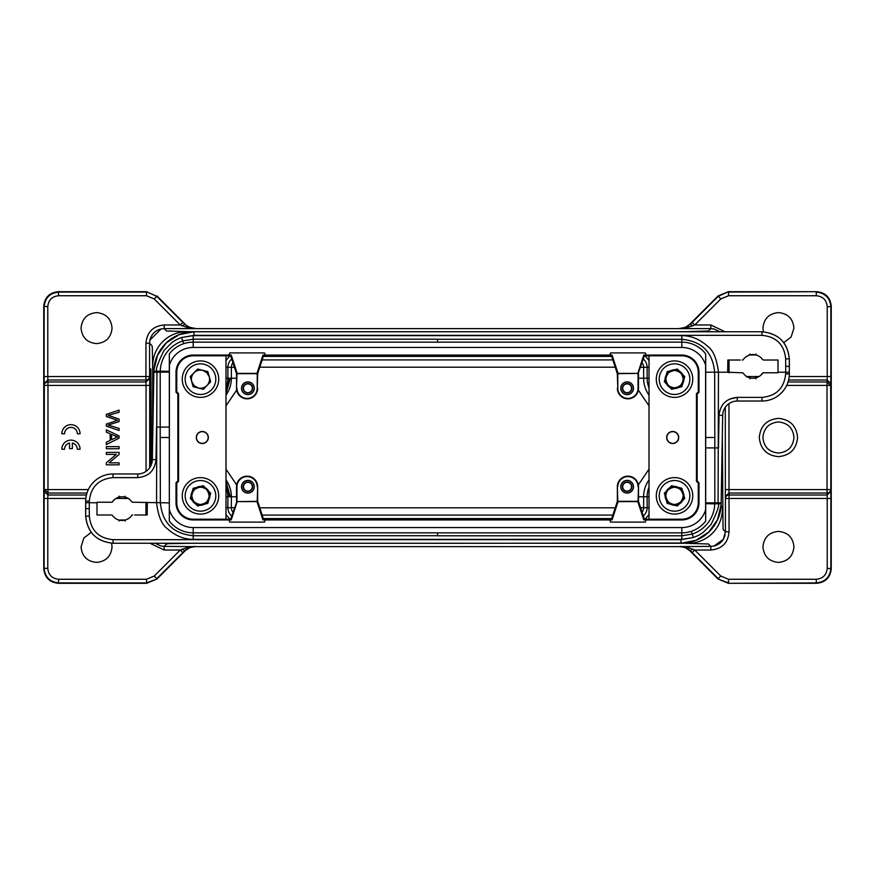 <?xml version="1.0" encoding="UTF-8"?>
<svg xmlns="http://www.w3.org/2000/svg" width="875" height="875" viewBox="0 0 875 875"><rect width="100%" height="100%" fill="white"/><g stroke="black" fill="none" stroke-linecap="round" stroke-linejoin="round"><path stroke-width="1.31" d="M61.83 433.781L64.564 433.781A6.377 6.377 0 0 1 70.941 427.405A6.377 6.377 0 0 1 77.328 433.781L80.062 433.781A9.111 9.111 0 0 0 70.941 424.659A9.111 9.111 0 0 0 61.83 433.781M61.83 449.247L64.564 449.247A6.377 6.377 0 0 1 69.541 443.013L69.541 448.634L72.341 448.634L72.341 443.013A6.377 6.377 0 0 1 77.328 449.247L80.062 449.247A9.111 9.111 0 0 0 70.941 440.125A9.111 9.111 0 0 0 61.83 449.247M119.077 410.156L106.312 414.345L106.312 416.478L117.534 420.284L106.312 424.113L106.312 426.125L119.077 430.456L119.077 428.356L108.095 425.097L119.077 421.597L119.077 419.081L108.095 415.363L119.077 412.3L119.077 410.156M117.786 418.633L108.161 415.352M117.753 427.952L108.139 425.086M117.534 420.273L106.312 424.113M107.702 416.948L117.491 420.295M115.522 436.242L116.452 436.614M117.502 436.931L111.552 439.764L111.552 434.405L117.731 436.997M119.077 435.914L106.312 429.855L106.312 432.075L110.173 433.803L110.173 440.409L106.312 442.247L106.312 444.631L119.077 438.167L119.077 435.914M119.077 446.655L106.312 446.655L106.312 448.744L119.077 448.744L119.077 446.655M119.077 452.408L106.312 452.408L106.312 454.409L116.342 454.409L106.312 462.711L106.312 464.844L119.077 464.844L119.077 462.842L109.058 462.842L119.077 454.552L119.077 452.408M226.012 481.403L230.289 496.759L231.372 496.759A29.072 29.072 0 0 0 226.012 479.938M226.012 496.759L230.289 496.759M226.012 391.398L229.644 378.241L227.872 378.241L227.872 367.303A10.894 10.894 0 0 1 231.722 359.002M232.947 362.753A7.394 7.394 0 0 0 231.372 367.303L231.372 378.241L229.644 378.241M208.327 437.5A6.016 6.016 0 0 1 202.311 443.516A6.016 6.016 0 0 1 196.295 437.5A6.016 6.016 0 0 1 202.311 431.484A6.016 6.016 0 0 1 208.327 437.5M176.028 502.775L176.761 502.775A16.439 16.439 0 0 0 193.2 519.214L193.2 519.947A17.172 17.172 0 0 1 176.028 502.775L176.028 482.77L177.855 480.944L177.855 394.056L176.028 392.241L176.028 372.236A17.172 17.172 0 0 1 193.2 355.064L228.889 355.064L229.731 352.909L264.458 352.909L265.3 355.075L612.062 355.075L611.516 355.819L617.345 373.691L618.045 373.384L612.062 355.075M193.2 355.064L193.2 355.786L225.98 355.786L225.98 519.214L193.2 519.214M193.2 355.786A16.439 16.439 0 0 0 176.761 372.236L176.028 372.236M176.028 392.241L176.761 391.934L176.761 372.236M176.761 391.934L178.577 393.761L177.855 394.056M176.761 502.775L176.761 483.066L178.577 481.25L178.577 393.761M679.459 488.173C666.323 479.741 659.094 505.214 674.658 504.963C691.698 504.328 680.159 477.542 667.986 489.486C656.392 501.987 683.484 512.772 683.637 495.72C683.003 478.68 656.228 490.219 668.172 502.381C680.673 513.986 691.447 486.883 674.395 486.73C657.355 487.364 668.894 514.15 681.067 502.195C692.661 489.705 665.569 478.92 665.416 495.972C666.05 513.013 692.825 501.473 680.881 489.311M677.392 505.969L684.731 498.422L681.866 488.294L671.661 485.712L664.322 493.259L667.188 503.398L677.392 505.969M668.183 502.37L672.306 504.667C675.653 505.367 678.562 504.536 681.045 502.184C683.331 499.636 684.075 496.705 683.277 493.38L680.87 489.322L676.747 487.025C673.4 486.325 670.491 487.156 668.008 489.508C665.722 492.045 664.978 494.988 665.777 498.312L668.183 502.37M661.817 508.922A18.233 18.233 0 0 1 661.456 483.131A18.233 18.233 0 0 1 687.236 482.77A18.233 18.233 0 0 1 687.597 508.55A18.233 18.233 0 0 1 661.817 508.922A18.233 18.233 0 0 1 661.456 483.131A18.233 18.233 0 0 1 687.236 482.77M667.034 373.953C658.12 386.838 683.441 394.888 683.637 379.28C683.484 362.228 656.392 373.002 667.986 385.503C680.159 397.458 691.698 370.672 674.647 370.037C657.595 370.191 668.38 397.283 680.881 385.689C692.825 373.516 666.039 361.987 665.405 379.028C665.569 396.08 692.661 385.295 681.056 372.794C668.894 360.85 657.355 387.636 674.395 388.27C691.447 388.106 680.673 361.014 668.172 372.619L665.766 376.688C664.978 380.012 665.722 382.944 667.997 385.492C670.48 387.844 673.4 388.664 676.747 387.975L680.859 385.667L683.277 381.62C684.064 378.295 683.32 375.364 681.045 372.816C678.562 370.464 675.653 369.633 672.306 370.333L668.183 372.63C680.673 361.014 691.447 388.106 674.395 388.27C657.355 387.636 668.894 360.85 681.056 372.794C692.661 385.295 665.569 396.08 665.405 379.028C666.039 361.987 692.825 373.516 680.881 385.689C668.38 397.283 657.595 370.191 674.647 370.037C691.698 370.672 680.159 397.458 667.986 385.503C656.392 373.002 683.484 362.228 683.637 379.28C683.441 394.888 658.12 386.838 667.034 373.953C658.12 386.838 683.441 394.888 683.637 379.28C683.484 362.228 656.392 373.002 667.986 385.503C680.159 397.458 691.698 370.672 674.647 370.037C657.595 370.191 668.38 397.283 680.881 385.689C692.825 373.516 666.039 361.987 665.405 379.028C665.569 396.08 692.661 385.295 681.056 372.794C668.894 360.85 657.355 387.636 674.395 388.27C691.447 388.106 680.673 361.014 668.172 372.619M684.731 376.567L677.392 369.02L667.188 371.602L664.322 381.73L671.661 389.277L681.866 386.695L684.731 376.567M687.236 392.219A18.233 18.233 0 0 1 661.456 391.858A18.233 18.233 0 0 1 661.817 366.078A18.233 18.233 0 0 1 687.597 366.439A18.233 18.233 0 0 1 687.236 392.219A18.233 18.233 0 0 1 661.456 391.858A18.233 18.233 0 0 1 661.817 366.078M203.35 389.288L210.689 381.741L207.823 371.613L197.619 369.031L190.28 376.578L193.145 386.706L203.35 389.288M194.141 385.678L198.264 387.975C201.611 388.675 204.52 387.844 207.003 385.503C209.278 382.955 210.033 380.012 209.234 376.688L206.817 372.641L202.705 370.333C199.358 369.644 196.448 370.464 193.966 372.816C191.68 375.364 190.936 378.295 191.723 381.62L194.141 385.678M187.775 392.23A18.233 18.233 0 0 1 187.414 366.45A18.233 18.233 0 0 1 213.194 366.089A18.233 18.233 0 0 1 213.555 391.869A18.233 18.233 0 0 1 187.775 392.23A18.233 18.233 0 0 1 187.414 366.45A18.233 18.233 0 0 1 213.194 366.089M666.684 437.5A6.016 6.016 0 0 1 672.7 431.484A6.016 6.016 0 0 1 678.716 437.5A6.016 6.016 0 0 1 672.7 443.516A6.016 6.016 0 0 1 666.684 437.5M698.994 372.236L698.261 372.236A16.439 16.439 0 0 0 681.822 355.786L681.822 355.064A17.172 17.172 0 0 1 698.994 372.236L698.994 392.241L697.167 394.056L697.167 480.944L698.994 482.77L698.994 502.775A17.172 17.172 0 0 1 681.822 519.947L646.133 519.947L645.291 522.102L610.564 522.102L609.722 519.947L265.3 519.947L264.458 522.102L229.731 522.102L228.889 519.947L193.2 519.947M681.822 519.947L681.822 519.214L649.031 519.214L649.031 355.786L681.822 355.786M681.822 519.214A16.439 16.439 0 0 0 698.261 502.775L698.994 502.775M698.994 482.77L698.261 483.066L698.261 502.775M698.261 483.066L696.434 481.25L697.167 480.944M698.261 372.236L698.261 391.934L696.434 393.761L696.434 481.25M437.511 342.147L437.511 339.205L193.189 339.205L193.2 335.628L181.606 337.509C177.013 339.423 176.291 339.478 171.817 342.639L164.008 350.459C157.62 363.508 155.269 370.409 156.931 371.153L156.548 502.775C158.2 516.053 161.787 524.683 167.311 528.664C175.186 535.752 183.827 539.317 193.2 539.383L681.822 539.383L693.416 537.502C698.009 535.587 698.72 535.533 703.194 532.361L711.014 524.552C717.391 511.492 719.753 504.591 718.091 503.847L718.462 372.236C716.822 358.947 713.234 350.317 707.711 346.336C699.825 339.259 691.195 335.683 681.822 335.628L193.2 335.628M169.411 509.764A24.795 24.795 0 0 0 193.2 527.57L681.822 527.57A24.795 24.795 0 0 0 705.611 509.764L705.611 365.236A24.795 24.795 0 0 0 681.822 347.441L193.2 347.441A24.795 24.795 0 0 0 169.411 365.236L169.312 521.062A30.078 30.078 0 0 0 193.2 532.853L681.822 532.853L681.822 535.795L437.511 535.795L437.511 532.853M767.123 360.019L778.017 360.019L778.017 372.783L762.967 372.783M107.898 514.992L97.005 514.992L97.005 502.228L112.109 502.228A11.856 11.856 0 0 1 131.764 501.769A1.094 1.094 0 0 0 132.661 502.228L169.312 502.873M147.317 502.775L147.186 514.992L134.641 514.992M132.048 515.025L132.081 514.992A11.856 11.856 0 0 1 131.764 515.452L132.661 514.992A1.094 1.094 0 0 0 131.764 515.452C129.347 518.7 126.12 520.362 122.095 520.461C118.07 520.373 114.855 518.7 112.416 515.452L111.53 514.992M169.312 427.088L156.548 427.088L155.98 459.703C154.755 470.608 148.684 476.58 137.758 477.619L113.039 477.619C98.744 478.986 90.836 486.817 89.338 501.113L89.272 508.67L85.63 508.605L85.684 502.709L96.873 502.775M89.272 508.67L89.338 516.173C90.836 530.458 98.733 538.289 113.039 539.667L681.034 539.667L693.416 537.502L692.278 534.089M760.309 375.659L762.913 372.783A11.856 11.856 0 0 1 743.247 373.242A1.094 1.094 0 0 0 742.361 372.783L727.705 372.236L727.836 360.019L740.381 360.019M739.714 360.019L735.022 360.019M778.148 372.236L785.695 372.236L785.673 358.837C784.186 344.542 776.278 336.711 761.972 335.344L193.988 335.344L181.606 337.509L182.744 340.922C176.094 343.197 170.658 347.178 166.48 352.877C162.586 358.345 160.508 364.427 160.256 371.142L169.334 371.339M727.705 372.236L714.656 372.192L714.82 437.5L705.698 437.5M742.962 359.975L742.941 360.019A11.856 11.856 0 0 1 743.247 359.559L742.361 360.019A1.094 1.094 0 0 0 743.247 359.559C745.675 356.311 748.902 354.637 752.927 354.55C756.941 354.637 760.167 356.3 762.595 359.559L763.492 360.019M705.698 447.912L718.462 447.912L719.031 415.308C720.256 404.403 726.338 398.431 737.264 397.392L761.972 397.392C776.278 396.014 784.175 388.183 785.673 373.898L789.327 373.931L789.337 372.291L785.695 372.236L785.673 373.898M762.595 373.242A1.094 1.094 0 0 1 763.492 372.783M160.202 372.214L153.858 372.203L152.338 459.637A14.591 14.591 0 0 1 137.758 473.966L113.039 473.966A27.344 27.344 0 0 0 85.695 501.08L85.695 516.141C87.478 532.569 96.589 541.614 113.039 543.244L681.034 543.255L695.92 540.323L708.695 532.142L717.467 519.772L721.087 505.039M681.811 535.795L681.822 539.383M193.2 539.383L193.2 527.57M113.892 543.255L681.034 543.255A40.108 40.108 0 0 0 721.142 503.836L722.684 415.373A14.591 14.591 0 0 1 737.264 401.034L761.972 401.034A27.344 27.344 0 0 0 789.327 373.931L789.327 358.87C787.544 342.431 778.422 333.397 761.972 331.767C778.597 333.528 787.708 342.562 789.316 358.87L789.337 372.291M755.945 353.97L756.241 355.02L755.683 354.867M755.989 354.955L749.602 355.02L749.908 353.97M748.847 355.272L746.211 356.639M785.739 366.33L789.392 366.395L789.327 358.87L785.673 358.837M761.972 335.344L761.972 331.756L193.988 331.756L179.102 334.688L166.327 342.869L157.555 355.239L153.923 369.972M681.822 335.628L681.822 342.147L193.2 342.147A30.078 30.078 0 0 0 169.312 353.938L169.411 365.236M714.82 502.786L721.153 502.841L721.142 503.836A40.108 40.108 0 0 1 681.034 543.255A40.108 40.108 0 0 0 721.142 503.836A40.108 40.108 0 0 1 681.034 543.255L681.034 543.255C702.198 543.736 721.252 525.011 721.131 503.836M746.08 376.075L746.528 376.775M749.908 378.82L749.973 377.88M750.827 378.066L752.708 378.252M262.959 355.075L256.977 373.384L257.666 373.691L263.506 355.819L262.959 355.075L265.3 355.075M263.506 355.819L611.516 355.819M609.711 355.075L610.564 352.909L645.291 352.909L646.133 355.064L681.822 355.064M225.98 355.786L230.683 355.819L231.23 355.075L228.889 355.064M649.031 355.786L644.339 355.819L643.792 355.075L646.133 355.075M698.261 391.934L698.994 392.241M609.722 519.947L612.062 519.936L611.516 519.181L263.506 519.181L262.959 519.936L265.3 519.947M649.031 519.214L644.339 519.181L643.792 519.936L646.133 519.947M697.167 394.056L696.434 393.761M681.822 527.57L681.822 532.853A30.078 30.078 0 0 0 705.698 521.062L705.611 509.764M705.611 365.236L705.698 353.938A30.078 30.078 0 0 0 681.822 342.147L681.822 347.441M618.045 373.384L637.809 373.384L643.792 355.075M617.345 373.691L617.794 388.281L617.794 373.68L637.809 373.384M648.998 519.181L648.998 355.819M617.794 388.281A10.128 10.128 0 0 0 627.922 398.409A10.128 10.128 0 0 0 638.061 388.281L638.061 373.68L644.339 355.819M612.062 519.936L618.045 501.627L617.345 501.32L611.516 519.181M225.98 519.214L230.683 519.181L231.23 519.936L228.889 519.947M643.792 519.936L637.809 501.627L618.045 501.627M644.339 519.181L638.498 501.32L637.809 501.627M705.698 353.938L705.698 521.062L705.698 353.938M627.123 394.658A6.377 6.377 0 0 1 620.747 388.281A6.377 6.377 0 0 1 627.123 381.894A6.377 6.377 0 0 1 633.5 388.281A6.377 6.377 0 0 1 627.123 394.658M617.345 388.281A10.577 10.577 0 0 0 627.922 398.847A10.577 10.577 0 0 0 638.498 388.281L638.498 373.691M666.848 437.5A5.863 5.863 0 0 0 672.7 443.363A5.863 5.863 0 0 0 678.562 437.5A5.863 5.863 0 0 0 672.7 431.648A5.863 5.863 0 0 0 666.848 437.5M638.498 501.32L638.498 486.73L638.061 501.32L617.805 501.32L617.345 486.73L617.345 501.32M705.698 372.236L714.656 372.181C712.753 352.198 701.805 341.239 681.811 339.281L437.511 339.281L681.811 339.281M705.698 502.884L714.82 502.841L714.766 503.869L705.688 503.661M627.123 394.559A6.278 6.278 0 0 0 633.402 388.281A6.278 6.278 0 0 0 627.123 381.992A6.278 6.278 0 0 0 620.845 388.281A6.278 6.278 0 0 0 627.123 394.559M627.123 493.106A6.377 6.377 0 0 1 620.747 486.73A6.377 6.377 0 0 1 627.123 480.353A6.377 6.377 0 0 1 633.5 486.73A6.377 6.377 0 0 1 627.123 493.106M638.061 486.73A10.128 10.128 0 0 0 627.922 476.602A10.128 10.128 0 0 0 617.794 486.73M638.498 486.73A10.577 10.577 0 0 0 627.922 476.153A10.577 10.577 0 0 0 617.345 486.73M627.123 393.017A4.736 4.736 0 0 1 622.387 388.281A4.736 4.736 0 0 1 627.123 383.534A4.736 4.736 0 0 1 631.859 388.281A4.736 4.736 0 0 1 627.123 393.017M627.123 493.008A6.278 6.278 0 0 0 633.402 486.73A6.278 6.278 0 0 0 627.123 480.452A6.278 6.278 0 0 0 620.845 486.73A6.278 6.278 0 0 0 627.123 493.008M627.123 392.678A4.408 4.408 0 0 0 631.531 388.281A4.408 4.408 0 0 0 627.123 383.873A4.408 4.408 0 0 0 622.716 388.281A4.408 4.408 0 0 0 627.123 392.678M627.123 491.466A4.736 4.736 0 0 1 622.387 486.73A4.736 4.736 0 0 1 627.123 481.994A4.736 4.736 0 0 1 631.859 486.73A4.736 4.736 0 0 1 627.123 491.466M714.777 503.759L721.142 503.836M627.123 491.138A4.408 4.408 0 0 0 631.531 486.73A4.408 4.408 0 0 0 627.123 482.322A4.408 4.408 0 0 0 622.716 486.73A4.408 4.408 0 0 0 627.123 491.138M757.378 377.377L760.058 375.867M752.927 378.252L756.241 377.77L755.945 378.82M722.958 412.869L722.663 415.373M410.714 543.277L161.241 543.255M393.444 543.255L411.119 543.255M481.578 543.255L463.837 543.266M135.308 514.992L139.989 514.992M112.416 501.769A1.094 1.094 0 0 1 111.53 502.228M119.077 521.03L118.77 519.98L119.328 520.133M119.033 520.056L125.409 519.98L125.114 521.03M126.175 519.739L128.811 518.372M114.702 499.341L112.055 502.228M128.494 498.236L128.931 498.936L127.925 498.291M128.931 498.936L127.98 498.323M125.114 496.18L125.048 497.131M124.195 496.945L122.303 496.759M263.506 519.181L257.666 501.32L256.977 501.627L262.959 519.936M176.761 483.066L176.028 482.77M177.855 480.944L178.577 481.25M256.977 501.627L237.213 501.627L231.23 519.936M257.217 501.32L237.213 501.627M257.666 501.32L257.666 486.73L257.228 501.32M226.012 355.819L226.012 519.181M257.228 486.73A10.128 10.128 0 0 0 247.089 476.602A10.128 10.128 0 0 0 236.961 486.73L236.961 501.32L230.683 519.181M231.23 355.075L237.213 373.384L256.977 373.384M230.683 355.819L236.513 373.691L237.213 373.384M169.312 521.062L169.312 353.938L169.312 521.062M247.898 480.353A6.377 6.377 0 0 1 254.275 486.73A6.377 6.377 0 0 1 247.898 493.106A6.377 6.377 0 0 1 241.511 486.73A6.377 6.377 0 0 1 247.898 480.353M257.666 486.73A10.577 10.577 0 0 0 247.089 476.153A10.577 10.577 0 0 0 236.513 486.73L236.513 501.32M208.173 437.5A5.863 5.863 0 0 0 202.311 431.648A5.863 5.863 0 0 0 196.459 437.5A5.863 5.863 0 0 0 202.311 443.363A5.863 5.863 0 0 0 208.173 437.5M236.513 373.691L236.513 388.281L236.961 373.691L257.217 373.691M257.228 373.68L257.228 388.281L257.666 373.691M169.323 372.116L160.202 372.17L160.202 437.5L169.312 437.5M247.898 480.452A6.278 6.278 0 0 0 241.62 486.73A6.278 6.278 0 0 0 247.898 493.008A6.278 6.278 0 0 0 254.177 486.73A6.278 6.278 0 0 0 247.898 480.452M247.898 381.894A6.377 6.377 0 0 1 254.275 388.281A6.377 6.377 0 0 1 247.898 394.658A6.377 6.377 0 0 1 241.511 388.281A6.377 6.377 0 0 1 247.898 381.894M236.961 388.281A10.128 10.128 0 0 0 247.089 398.409A10.128 10.128 0 0 0 257.228 388.281M236.513 388.281A10.577 10.577 0 0 0 247.089 398.847A10.577 10.577 0 0 0 257.666 388.281M247.898 481.994A4.736 4.736 0 0 1 252.634 486.73A4.736 4.736 0 0 1 247.898 491.466A4.736 4.736 0 0 1 243.152 486.73A4.736 4.736 0 0 1 247.898 481.994M247.898 381.992A6.278 6.278 0 0 0 241.62 388.281A6.278 6.278 0 0 0 247.898 394.559A6.278 6.278 0 0 0 254.177 388.281A6.278 6.278 0 0 0 247.898 381.992M247.898 482.322A4.408 4.408 0 0 0 243.491 486.73A4.408 4.408 0 0 0 247.898 491.138A4.408 4.408 0 0 0 252.306 486.73A4.408 4.408 0 0 0 247.898 482.322M247.898 383.534A4.736 4.736 0 0 1 252.634 388.281A4.736 4.736 0 0 1 247.898 393.017A4.736 4.736 0 0 1 243.152 388.281A4.736 4.736 0 0 1 247.898 383.534M160.245 371.252L153.88 371.164L153.869 372.17L153.88 371.164A40.108 40.108 0 0 1 193.988 331.756A40.108 40.108 0 0 0 153.88 371.164A40.108 40.108 0 0 1 193.988 331.756A40.108 40.108 0 0 0 153.88 371.164C153.759 350 172.823 331.264 193.988 331.756L193.988 335.344M247.898 383.873A4.408 4.408 0 0 0 243.491 388.281A4.408 4.408 0 0 0 247.898 392.678A4.408 4.408 0 0 0 252.306 388.281A4.408 4.408 0 0 0 247.898 383.873M117.633 497.623L114.964 499.144M122.095 496.759L118.77 497.241L119.066 496.18M152.294 460.239L152.108 462M152.359 459.637L152.053 462.131L152.359 459.637L155.98 459.703M229.644 496.759L226.012 483.602M46.802 376.523L145.939 376.534L145.939 343.208C146.978 332.095 153.059 326.014 164.172 324.975L180.261 324.975L154.219 298.944L156.8 296.362L182.842 322.394L180.261 324.975L189.109 328.114L194.928 328.617L164.172 328.617L166.534 330.991L189.689 331.712L685.311 331.712L708.466 330.991L710.828 328.617L680.072 328.617L685.891 328.114L694.739 324.975L692.158 322.394L718.2 296.362L728.35 291.703L718.036 295.98L689.959 324.067L718.036 295.98L720.781 298.944L694.739 324.975L710.828 324.975L725.036 331.756M679.733 328.366C684.731 327.852 688.144 326.452 689.959 324.177L684.72 327.808L680.072 328.617L194.928 328.617L190.28 327.808L184.713 324.275L182.131 325.916M713.913 328.956L719.873 331.756L713.913 328.956L710.828 328.617L710.828 324.975M685.311 331.756L687.356 331.756M164.172 324.975L164.172 328.628L161.055 328.956L149.92 340.123L149.581 343.208L151.911 345.538L152.305 347.266L152.677 368.725C151.408 347.353 168.306 330.28 189.689 331.712L189.689 331.986M182.842 322.394L185.041 324.177C186.561 326.309 189.973 327.709 195.267 328.366M685.891 328.114L684.72 327.808M692.869 325.916L690.288 324.275L692.158 322.394M789.173 376.534L827.225 376.523L827.138 379.98L830.78 383.447L830.867 376.534L827.225 376.534L827.225 306.677C826.58 300.027 822.927 296.384 816.288 295.739L728.514 295.739L720.781 298.944M763.394 331.8L762.945 328.103C763.864 318.686 769.027 313.523 778.444 312.605C787.85 313.512 793.012 318.686 793.942 328.103L791.142 336.984L783.781 342.661M722.323 435.848L723.045 529.419L725.419 531.792L725.419 498.466A3.642 3.456 178.2 0 1 729.061 495.009L827.138 495.009L827.225 498.477L830.867 498.466L830.867 568.323C829.992 577.172 825.136 582.039 816.288 582.914L728.35 583.297L718.036 579.02L689.522 550.419M728.952 403.638L729.006 493.03L725.353 496.486L725.298 407.28M167.584 341.666L161.088 348.917M190.28 327.808L189.109 328.114M154.219 298.944L146.486 295.739L146.486 292.086L58.712 292.086C49.919 293.016 45.062 297.872 44.144 306.677L44.133 376.491M58.712 295.739C52.073 296.373 48.42 300.027 47.775 306.677L43.75 306.294L43.75 568.706L43.75 306.294C44.625 297.445 49.492 292.578 58.33 291.703L146.65 291.703L156.8 296.362L146.65 291.703L58.33 291.703L58.712 295.739L146.486 295.739M112.055 328.103C111.136 337.531 105.973 342.694 96.556 343.602C87.15 342.694 81.987 337.531 81.058 328.103C81.987 318.686 87.15 313.523 96.556 312.605C105.962 313.512 111.136 318.686 112.055 328.103M684.72 547.192L680.072 546.383L684.72 547.192L689.959 550.823C688.155 548.538 684.742 547.138 679.733 546.634L195.267 546.634C190.258 547.138 186.845 548.538 185.041 550.823L190.28 547.192L194.928 546.383L189.109 546.886L180.261 550.025L164.172 550.025L149.975 543.255M728.514 295.739L728.514 292.086L816.67 291.703L728.35 291.703L816.67 291.703C825.508 292.578 830.375 297.445 831.25 306.294L831.25 413.634L830.867 306.677C829.948 297.861 825.092 293.005 816.288 292.097L816.288 295.739M728.952 489.573L725.298 489.573M721.022 506.275L722.323 506.275C723.745 527.592 706.617 544.742 685.311 543.288L708.444 543.988L710.828 546.383L713.945 546.044L723.308 539.35L725.419 531.792L729.061 531.792C728.022 542.905 721.941 548.986 710.828 550.025L694.739 550.025L685.891 546.886M225.859 360.62L230.059 355.666M649.163 514.347L644.941 519.345M707.591 533.192L713.781 526.302M186.244 543.255L401.603 543.288M146.048 471.373L146.048 385.427L149.702 385.427L149.702 467.753M146.048 385.427L145.994 381.97L149.647 378.514L149.702 385.427M145.939 343.208L149.581 343.208L149.581 376.534A3.642 3.456 -1.8 0 1 145.939 379.991L47.862 379.991L47.775 376.523L44.133 376.523L44.22 383.447L47.862 379.991L47.972 381.97L145.994 381.97L145.939 376.534L149.581 376.567M161.088 546.044L155.138 543.255L161.088 546.044L164.172 546.383L166.491 544.053L168.23 543.659L189.689 543.288M185.041 324.177L156.953 295.98L185.478 324.581M185.467 550.419L156.964 579.02L146.65 583.297L58.33 583.297C49.525 582.378 44.669 577.522 43.75 568.706L44.133 568.323C45.052 577.139 49.908 581.995 58.712 582.903L146.486 582.914L156.964 579.02L185.041 550.823M720.781 576.056L718.2 578.637L692.158 552.606L694.739 550.025L720.781 576.056L728.514 579.261L816.288 579.261C822.927 578.627 826.58 574.973 827.225 568.323L831.25 568.706L831.25 413.634M788.036 381.97L827.028 381.97L830.681 385.427L830.867 498.466M759.292 437.5C760.43 425.873 766.817 419.486 778.444 418.359C790.059 419.486 796.447 425.863 797.584 437.5C796.447 449.127 790.07 455.514 778.444 456.641C766.817 455.514 760.441 449.137 759.292 437.5M793.942 546.897C793.012 556.314 787.85 561.477 778.444 562.395C769.038 561.488 763.864 556.314 762.945 546.897C763.864 537.469 769.027 532.306 778.444 531.398C787.85 532.306 793.012 537.469 793.942 546.897M85.838 498.466L47.775 498.477L47.775 568.323C48.42 574.973 52.073 578.616 58.712 579.261L146.486 579.261L154.219 576.056L156.8 578.637L182.842 552.606L180.261 550.025L154.219 576.056M111.606 543.2L112.055 546.897C111.136 556.314 105.973 561.477 96.556 562.395C87.15 561.488 81.987 556.314 81.058 546.897L83.858 538.016L91.23 532.339M86.975 493.03L47.972 493.03L44.319 489.573L47.972 489.573L47.972 493.03L47.775 498.477L44.133 498.466L44.22 491.553L47.862 495.009L86.428 495.009M692.158 552.606L690.288 550.725L692.869 549.084M189.109 546.886L190.28 547.192M182.131 549.084L184.713 550.725L182.842 552.606M831.25 306.294L831.25 413.525M831.25 568.706L831.25 568.706C830.331 577.522 825.475 582.378 816.67 583.286L728.35 583.297L816.288 582.914L816.288 579.261M830.78 491.553L827.138 495.02L827.028 493.03L827.028 385.427L786.68 385.427M727.967 489.573L830.681 489.573A3.642 3.456 177 0 1 827.028 493.03L729.006 493.03L729.061 531.792M778.444 453.031C787.861 452.102 793.045 446.928 793.975 437.5C793.045 428.072 787.861 422.898 778.444 421.969C769.016 422.898 763.842 428.072 762.913 437.5C763.842 446.928 769.016 452.102 778.444 453.031M728.514 579.261L728.514 582.914L718.036 579.02L689.959 550.823M236.677 390.108L226.012 405.814M226.012 469.186L236.677 484.892M638.334 484.859L648.998 469.175M648.998 405.825L638.334 390.141M146.486 579.261L146.65 583.297L58.33 583.297L58.712 579.261M44.22 491.553L44.319 385.427A3.642 3.456 -3 0 1 47.972 381.97L47.972 489.573L88.342 489.573M150.238 466.933L150.883 368.944M150.894 368.955L151.539 464.133M230.289 378.241L226.012 393.597M187.764 482.781A18.233 18.233 0 0 1 213.544 483.142A18.233 18.233 0 0 1 213.183 508.922A18.233 18.233 0 0 1 187.403 508.561A18.233 18.233 0 0 1 187.764 482.781A18.233 18.233 0 0 0 187.403 508.561A18.233 18.233 0 0 0 213.183 508.922M202.694 504.667L206.817 502.37L209.234 498.312C210.022 494.988 209.278 492.056 207.003 489.508C204.52 487.156 201.6 486.336 198.253 487.025L194.141 489.333L191.723 493.38C190.936 496.705 191.68 499.636 193.955 502.184C196.438 504.536 199.347 505.367 202.694 504.667M190.269 498.433L197.608 505.98L207.812 503.398L210.678 493.27L203.339 485.723L193.134 488.305L190.269 498.433M207.966 501.047C216.88 488.162 191.559 480.112 191.363 495.72C191.516 512.772 218.608 501.998 207.014 489.497C194.841 477.542 183.302 504.328 200.353 504.963C217.405 504.809 206.62 477.717 194.119 489.311C182.175 501.484 208.961 513.013 209.595 495.972C209.431 478.92 182.339 489.705 193.944 502.206C206.106 514.15 217.645 487.364 200.605 486.73C183.553 486.894 194.327 513.986 206.828 502.381M725.353 496.486L725.419 498.433M226.012 387.811A25.572 25.572 0 0 0 227.872 378.241L226.012 378.241M685.202 484.87A15.312 15.312 0 0 0 663.545 485.166A15.312 15.312 0 0 0 663.852 506.822A15.312 15.312 0 0 0 685.508 506.527A15.312 15.312 0 0 0 685.202 484.87M663.852 368.167A15.312 15.312 0 0 0 663.545 389.823A15.312 15.312 0 0 0 685.202 390.13A15.312 15.312 0 0 0 685.508 368.473A15.312 15.312 0 0 0 663.852 368.167M211.159 368.178A15.312 15.312 0 0 0 189.503 368.484A15.312 15.312 0 0 0 189.809 390.141A15.312 15.312 0 0 0 211.466 389.834A15.312 15.312 0 0 0 211.159 368.178M729.411 399.175L737.264 397.392L737.264 401.034M113.039 539.667L113.039 543.255C96.425 541.472 87.314 532.438 85.706 516.141L85.63 508.605L85.695 516.141L89.338 516.173M681.034 539.667L681.034 543.244M719.031 415.308L722.684 415.373M761.972 397.392L761.972 401.034M193.2 347.441L193.189 339.216L182.766 340.9L183.739 343.678M691.283 531.333L692.245 534.1C698.928 531.814 704.353 527.822 708.531 522.134C712.436 516.666 714.503 510.573 714.766 503.869M718.091 503.781L718.102 502.852L718.091 503.781M85.684 502.709L85.695 501.08L89.338 501.113M137.758 477.619L137.758 473.966M113.039 477.619L113.039 473.966M437.511 535.719L193.2 535.719L437.511 535.719M156.931 371.219L156.909 372.159L156.931 371.219M746.78 376.534L759.062 376.534M729.061 360.019L729.061 372.783M152.677 368.725L154 368.725M47.775 306.677L47.775 376.523M830.867 376.523L830.867 306.677L827.225 306.677M830.78 383.447L830.681 385.427L827.028 385.427L827.138 379.991L788.594 379.991M725.419 498.466L828.198 498.477M643.289 359.012A10.894 10.894 0 0 1 647.128 367.303L648.998 367.303M644.941 355.666L649.163 360.653M263.309 356.409L611.712 356.409M226.012 367.303L234.434 367.303M226.012 507.697L227.872 507.697L227.872 496.759A25.572 25.572 0 0 0 226.012 487.189M230.059 519.345L225.859 514.38M231.722 515.998A10.894 10.894 0 0 1 227.872 507.697L231.372 507.697A7.394 7.394 0 0 0 232.947 512.258M611.712 518.591L263.309 518.591M648.998 507.697L647.128 507.697A10.894 10.894 0 0 1 643.289 515.987M648.998 496.759L647.128 496.759L647.128 507.697L643.628 507.697L643.628 496.759L647.128 496.759A25.572 25.572 0 0 1 648.998 487.145M648.998 378.241L647.128 378.241A25.572 25.572 0 0 0 648.998 387.855M638.498 378.241L643.628 378.241L643.628 367.303L647.128 367.303L647.128 378.241L643.628 378.241A29.072 29.072 0 0 0 648.998 395.084M685.311 543.025L473.977 543.288M409.5 543.288L465.117 543.288M152.677 440.18L152.677 368.769M149.581 376.534L149.647 378.514M145.939 514.992L145.939 502.228M679.722 546.634L710.828 546.383L710.828 550.025M164.172 550.025L164.172 546.383L195.267 546.634M827.225 568.323L827.225 498.477M640.587 367.303L643.628 367.303A7.394 7.394 0 0 0 642.064 362.764M612.85 359.909L262.172 359.909M236.513 496.759L231.372 496.759L231.372 507.697L234.434 507.697M262.161 515.091L612.85 515.091M642.064 512.236A7.394 7.394 0 0 0 643.628 507.697L640.587 507.697M648.998 479.916A29.072 29.072 0 0 0 643.628 496.759L638.498 496.759M128.231 498.466L115.959 498.466M47.775 568.323L44.133 568.323L44.133 498.466M147.033 385.427L44.319 385.427L44.22 383.447M615.234 367.205L259.788 367.205M236.513 378.241L231.372 378.241A29.072 29.072 0 0 1 226.012 395.062M259.788 507.795L615.234 507.795M211.148 506.833A15.312 15.312 0 0 0 211.455 485.177A15.312 15.312 0 0 0 189.798 484.87A15.312 15.312 0 0 0 189.492 506.527A15.312 15.312 0 0 0 211.148 506.833M773.566 360.019L763.58 360.019M748.311 355.48L746.288 356.584M714.82 502.841L714.82 437.5M692.245 534.1L681.822 535.795M761.414 374.675L762.748 373.023M757.531 377.311L759.478 376.272M722.652 415.559L722.914 413L722.652 415.559M722.422 430.259L722.673 415.997M464.308 331.734L469.087 331.723M696.095 331.756L713.858 331.745M713.366 331.734L710.413 331.723M710.238 331.723L708.848 331.723M722.422 430.248L722.52 426.016M722.652 418.731L722.663 417.692M101.456 514.992L111.431 514.992M126.7 519.52L128.734 518.416M113.608 500.336L112.273 501.977M117.48 497.689L115.544 498.739M152.6 444.741L152.348 459.003M393.455 543.255L405.923 543.288M178.927 543.244L161.164 543.266M161.645 543.277L164.609 543.288M164.784 543.288L166.173 543.288M152.6 444.752L152.502 448.995M152.37 456.28L152.359 457.319M393.444 331.756L411.173 331.734L393.444 331.756M161.055 328.956C155.159 330.498 151.441 334.228 149.909 340.123M713.945 546.044C719.841 544.502 723.559 540.772 725.091 534.877M160.245 371.142L160.191 372.17M193.2 535.719C173.217 533.772 162.269 522.802 160.355 502.819L160.202 437.5"/></g></svg>
